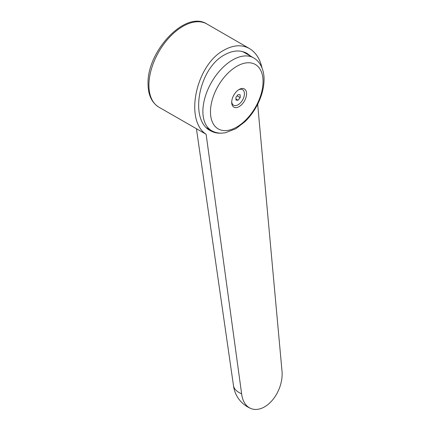 <?xml version="1.0" encoding="UTF-8"?>
<svg xmlns="http://www.w3.org/2000/svg" width="430" height="430" viewBox="0 0 430 430"><rect width="100%" height="100%" fill="white"/><g stroke="black" fill="none" stroke-linecap="round" stroke-linejoin="round"><path stroke-width="0.64" d="M233.458 385.387A28.514 14.013 -6.5 0 0 233.485 385.592A28.514 14.013 -6.5 0 0 241.628 393.805L206.126 134.284L158.874 107.167C151.699 102.614 148.087 94.88 148.049 83.952C146.818 51.584 185.244 9.879 206.894 23.983A48.026 27.73 120 0 0 182.884 26.364A48.026 27.73 120 0 0 148.925 85.178A48.026 27.73 120 0 0 158.874 107.167M206.126 134.284C184.207 120.137 196.005 64.683 224.03 50.116C233.366 44.924 241.837 44.403 249.438 48.547C255.769 52.342 259.967 58.819 262.031 67.978M258.425 102.673L257.694 104.511L281.951 370.526A28.514 18.592 -67.5 0 1 272.797 399.68A28.514 18.592 -67.5 0 1 250.862 408.5A28.514 18.592 -67.5 0 1 241.628 393.805M221.106 133.16C217.231 133.37 213.694 132.558 210.485 130.725C188.98 120.233 198.622 68.263 224.567 54.841C232.85 50.229 240.37 49.767 247.116 53.444L250.926 56.335M210.474 111.859A37.179 21.468 120 0 0 236.763 127.038A37.179 21.468 120 0 0 263.052 81.501A37.179 21.468 120 0 0 236.763 66.322A37.179 21.468 120 0 0 210.474 111.859M239.128 89.467A10.503 6.063 120 0 0 239.101 89.483A10.503 6.063 120 0 0 231.7 102.302A10.503 6.063 120 0 0 239.128 106.624A10.503 6.063 120 0 0 246.557 93.756A10.503 6.063 120 0 0 239.128 89.467M238.553 89.827A8.998 5.198 -60 0 1 244.423 94.041A8.998 5.198 -60 0 1 238.064 104.78A8.998 5.198 -60 0 1 231.722 101.657M235.946 100.072L235.946 97.244L238.064 94.605L240.187 94.794L240.187 97.621L238.064 100.265L235.946 100.072M237.08 95.831L240.187 97.621M235.946 99.04L238.064 100.265M241.606 51.358A42.022 24.263 -60 0 1 244.487 52.616L253.609 57.883A42.022 24.263 120 0 0 232.598 59.963A42.022 24.263 120 0 0 202.885 111.429A42.022 24.263 120 0 0 211.587 130.666C214.516 132.327 217.714 133.16 221.176 133.16L225.191 132.811L235.823 128.753L245.132 121.545C249.255 117.497 252.835 112.832 255.882 107.543C261.209 98.153 263.939 88.827 264.068 79.571C264.095 74.025 262.923 69.144 260.553 64.935C258.822 61.936 256.511 59.587 253.609 57.883M245.847 52.777A42.624 24.607 -60 0 1 248.051 54.674M233.485 385.592L196.446 128.855M206.894 23.983L249.438 48.547M206.679 127.834L211.587 130.666M233.474 385.495A28.514 28.514 0 0 0 250.862 408.5"/></g></svg>
